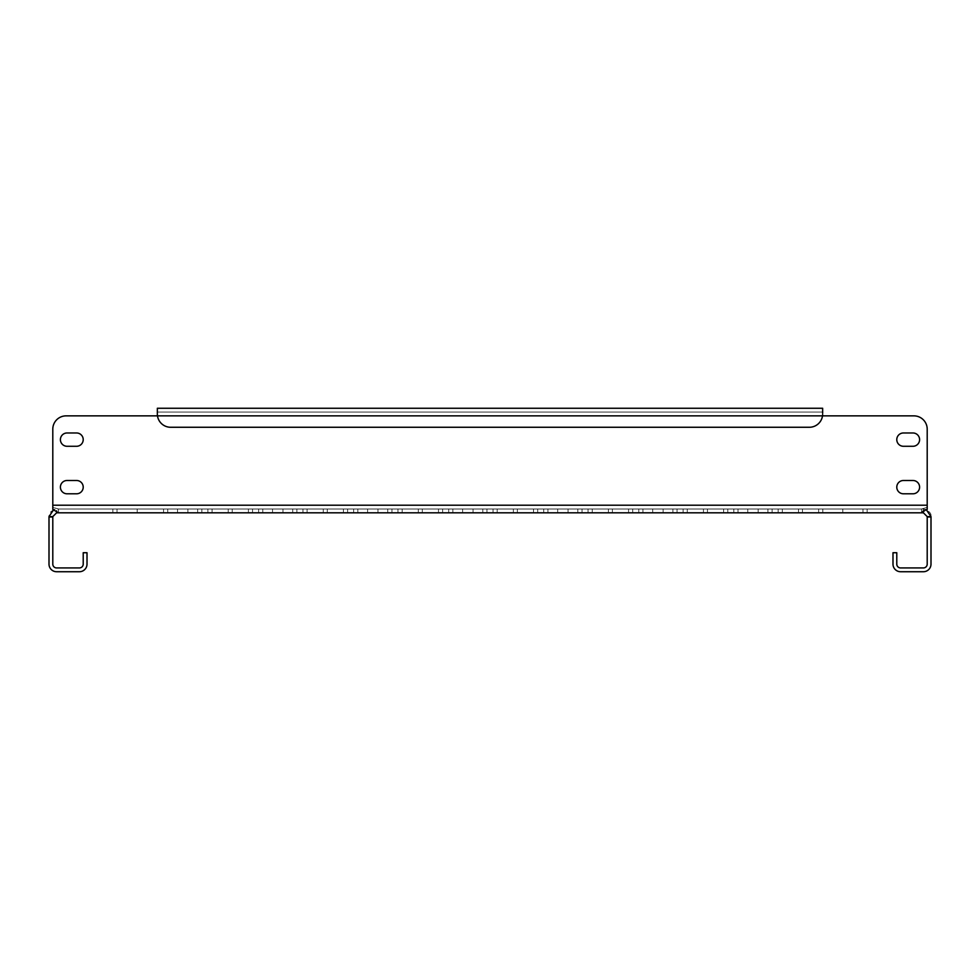 <?xml version="1.0" encoding="UTF-8"?>
<svg xmlns="http://www.w3.org/2000/svg" width="980" height="980" viewBox="0 0 980 980"><rect width="100%" height="100%" fill="white"/><g stroke="black" fill="none" stroke-linecap="round" stroke-linejoin="round"><path stroke-width="0.73" stroke-dasharray="4.9 3.68" d="M272.869 509.012L347.606 509.012L272.869 509.012M272.869 512.81L347.606 512.81L272.869 512.81M177.821 509.012L252.558 509.012L177.821 509.012M177.821 512.81L252.558 512.81L177.821 512.81M282.632 509.012L207.895 509.012L282.632 509.012M282.632 512.81L207.895 512.81L282.632 512.81M187.596 509.012L112.847 509.012L187.596 509.012M187.596 512.81L112.847 512.81L187.596 512.81M83.214 487.146A6.652 6.652 0 0 0 76.562 480.494A6.652 6.652 0 0 1 83.214 487.146A6.652 6.652 0 0 1 76.562 493.798A6.652 6.652 0 0 0 83.214 487.146M919.595 439.628A6.652 6.652 0 0 0 912.944 432.976A6.652 6.652 0 0 1 919.595 439.628A6.652 6.652 0 0 0 912.944 432.976L903.438 432.976A6.652 6.652 0 0 0 896.786 439.628A6.652 6.652 0 0 0 903.438 446.28L912.944 446.28A6.652 6.652 0 0 0 919.595 439.628A6.652 6.652 0 0 1 912.944 446.28A6.652 6.652 0 0 0 919.595 439.628M919.595 487.146A6.652 6.652 0 0 0 912.944 480.494A6.652 6.652 0 0 1 919.595 487.146A6.652 6.652 0 0 1 912.944 493.798A6.652 6.652 0 0 0 919.595 487.146M83.214 439.628A6.652 6.652 0 0 0 76.562 432.976A6.652 6.652 0 0 1 83.214 439.628A6.652 6.652 0 0 0 76.562 432.976L67.057 432.976A6.652 6.652 0 0 0 60.405 439.628A6.652 6.652 0 0 0 67.057 446.28L76.562 446.28A6.652 6.652 0 0 0 83.214 439.628A6.652 6.652 0 0 1 76.562 446.28A6.652 6.652 0 0 0 83.214 439.628M377.68 509.012L302.943 509.012L377.68 509.012M377.68 512.81L302.943 512.81L377.68 512.81M472.715 509.012L397.978 509.012L472.715 509.012M472.715 512.81L397.978 512.81L472.715 512.81M567.763 509.012L493.026 509.012L567.763 509.012M567.763 512.81L493.026 512.81L567.763 512.81M662.811 509.012L588.061 509.012L662.811 509.012M662.811 512.81L588.061 512.81L662.811 512.81M757.846 509.012L683.109 509.012L757.846 509.012M757.846 512.81L683.109 512.81L757.846 512.81M852.894 509.012L778.157 509.012L852.894 509.012M852.894 512.81L778.157 512.81L852.894 512.81M367.904 509.012L442.654 509.012L367.904 509.012M367.904 512.81L442.654 512.81L367.904 512.81M462.952 509.012L537.689 509.012L462.952 509.012M462.952 512.81L537.689 512.81L462.952 512.81M558 509.012L632.737 509.012L558 509.012M558 512.81L632.737 512.81L558 512.81M653.035 509.012L727.785 509.012L653.035 509.012M653.035 512.81L727.785 512.81L653.035 512.81M748.083 509.012L822.82 509.012L748.083 509.012M748.083 512.81L822.82 512.81L748.083 512.81M822.649 413.425L822.514 415.863A13.303 13.303 0 0 1 809.345 427.268A13.303 13.303 0 0 0 822.514 415.863L822.649 408.268L822.649 415.863L913.887 415.863A13.303 13.303 0 0 1 927.202 429.179L927.202 507.322L921.494 509.012L921.494 512.81L923.393 512.81L923.393 509.012L921.494 509.012L923.393 509.012L923.393 510.85M52.798 516.987L49 516.987L49 564.137A7.607 7.607 0 0 0 56.607 571.732L79.417 571.732A7.607 7.607 0 0 0 87.012 564.137L87.012 552.732L83.214 552.732L83.214 564.137A3.798 3.798 0 0 1 79.417 567.935L56.607 567.935A3.798 3.798 0 0 1 52.798 564.137L52.798 516.607L56.607 512.81L58.506 512.81L58.506 509.012L921.494 509.012L56.607 509.012L58.506 509.012L52.798 507.322L52.798 509.429L52.798 429.179A13.303 13.303 0 0 1 66.113 415.863L157.351 415.863L157.351 408.268L157.486 415.863A13.303 13.303 0 0 0 170.655 427.268A13.303 13.303 0 0 1 157.486 415.863L157.351 413.425M56.607 512.81L56.607 510.862M58.506 512.81L58.506 509.012L52.798 507.322L52.798 505.202L52.798 509.429L58.506 512.81M867.153 512.81L867.153 509.012L867.153 512.81L867.153 509.012L867.153 512.81L112.847 512.81L112.847 509.012L112.847 512.81M922.143 512.05L921.494 512.81L921.494 509.012L927.202 507.322L927.202 429.179A13.303 13.303 0 0 0 913.887 415.863A13.303 13.303 0 0 1 927.202 429.179L927.202 509.429M76.562 480.494L67.057 480.494A6.652 6.652 0 0 0 60.405 487.146A6.652 6.652 0 0 0 67.057 493.798L76.562 493.798M912.944 480.494L903.438 480.494A6.652 6.652 0 0 0 896.786 487.146A6.652 6.652 0 0 0 903.438 493.798L912.944 493.798M822.649 414.65L822.649 412.066L157.351 412.066L157.351 408.268L157.351 415.863L157.351 408.268L822.649 408.268L822.649 412.066L157.351 412.066L157.351 408.268L822.649 408.268L822.649 412.066L157.351 412.066L157.351 408.268L822.649 408.268L822.649 415.863L822.649 408.268L822.649 414.65L822.649 412.066L157.351 412.066L157.351 414.65M809.345 427.268L170.655 427.268A13.303 13.303 0 0 1 157.486 415.863L822.514 415.863A13.303 13.303 0 0 1 809.345 427.268L170.655 427.268L809.345 427.268M66.113 415.863A13.303 13.303 0 0 0 52.798 429.179A13.303 13.303 0 0 1 66.113 415.863L913.887 415.863M903.438 446.28L912.944 446.28L903.438 446.28A6.652 6.652 0 0 1 896.786 439.628A6.652 6.652 0 0 1 903.438 432.976A6.652 6.652 0 0 0 896.786 439.628A6.652 6.652 0 0 0 903.438 446.28M912.944 432.976L903.438 432.976L912.944 432.976M67.057 432.976A6.652 6.652 0 0 0 60.405 439.628A6.652 6.652 0 0 0 67.057 446.28L76.562 446.28L67.057 446.28A6.652 6.652 0 0 1 60.405 439.628A6.652 6.652 0 0 1 67.057 432.976L76.562 432.976L67.057 432.976M926.272 509.576L923.393 510.862M67.057 493.798A6.652 6.652 0 0 1 60.405 487.146A6.652 6.652 0 0 1 67.057 480.494M903.438 493.798A6.652 6.652 0 0 1 896.786 487.146A6.652 6.652 0 0 1 903.438 480.494M52.798 429.179L52.798 505.202L927.202 505.202M52.798 516.607L49 516.607C48.571 513.14 51.107 510.605 56.607 509.012L53.729 509.576M926.186 509.539L923.393 509.012C929.003 510.739 931.539 513.275 931 516.607L931 564.137A7.607 7.607 0 0 1 923.393 571.732L900.583 571.732A7.607 7.607 0 0 1 892.988 564.137L892.988 552.732L896.786 552.732L896.786 564.137A3.798 3.798 0 0 0 900.583 567.935L923.393 567.935A3.798 3.798 0 0 0 927.202 564.137L927.202 516.987L931 516.987M923.393 512.81L927.202 516.607L931 516.607M282.951 512.81L282.951 509.012L282.951 512.81M187.903 512.81L187.903 509.012L187.903 512.81M292.714 512.81L292.714 509.012L292.714 512.81M197.678 512.81L197.678 509.012L197.678 512.81M387.762 512.81L387.762 509.012L387.762 512.81M482.797 512.81L482.797 509.012L482.797 512.81M577.845 512.81L577.845 509.012L577.845 512.81M672.893 512.81L672.893 509.012L672.893 512.81M767.928 512.81L767.928 509.012L767.928 512.81M862.976 512.81L862.976 509.012L862.976 512.81M377.986 512.81L377.986 509.012L377.986 512.81M473.034 512.81L473.034 509.012L473.034 512.81M568.069 512.81L568.069 509.012L568.069 512.81M663.117 512.81L663.117 509.012L663.117 512.81M758.165 512.81L758.165 509.012L758.165 512.81M818.643 512.81L818.643 509.012L818.643 512.81M798.48 512.81L798.48 509.012L798.48 512.81M738.001 512.81L738.001 509.012L738.001 512.81M723.608 512.81L723.608 509.012L723.608 512.81M703.444 512.81L703.444 509.012L703.444 512.81M642.954 512.81L642.954 509.012L642.954 512.81M628.56 512.81L628.56 509.012L628.56 512.81M608.396 512.81L608.396 509.012L608.396 512.81M547.918 512.81L547.918 509.012L547.918 512.81M533.512 512.81L533.512 509.012L533.512 512.81M513.361 512.81L513.361 509.012L513.361 512.81M452.87 512.81L452.87 509.012L452.87 512.81M438.477 512.81L438.477 509.012L438.477 512.81M418.313 512.81L418.313 509.012L418.313 512.81M357.823 512.81L357.823 509.012L357.823 512.81M343.429 512.81L343.429 509.012L343.429 512.81M323.265 512.81L323.265 509.012L323.265 512.81M262.787 512.81L262.787 509.012L262.787 512.81M248.393 512.81L248.393 509.012L248.393 512.81M228.23 512.81L228.23 509.012L228.23 512.81M167.739 512.81L167.739 509.012L167.739 512.81M842.812 512.81L842.812 509.012L842.812 512.81M782.322 512.81L782.322 509.012L782.322 512.81M802.485 512.81L802.485 509.012L802.485 512.81M747.764 512.81L747.764 509.012L747.764 512.81M687.286 512.81L687.286 509.012L687.286 512.81M707.45 512.81L707.45 509.012L707.45 512.81M652.729 512.81L652.729 509.012L652.729 512.81M592.239 512.81L592.239 509.012L592.239 512.81M612.402 512.81L612.402 509.012L612.402 512.81M557.681 512.81L557.681 509.012L557.681 512.81M497.203 512.81L497.203 509.012L497.203 512.81M517.354 512.81L517.354 509.012L517.354 512.81M462.646 512.81L462.646 509.012L462.646 512.81M402.155 512.81L402.155 509.012L402.155 512.81M422.319 512.81L422.319 509.012L422.319 512.81M367.598 512.81L367.598 509.012L367.598 512.81M307.108 512.81L307.108 509.012L307.108 512.81M327.271 512.81L327.271 509.012L327.271 512.81M272.55 512.81L272.55 509.012L272.55 512.81M212.072 512.81L212.072 509.012L212.072 512.81M232.236 512.81L232.236 509.012L232.236 512.81M177.515 512.81L177.515 509.012L177.515 512.81M117.024 512.81L117.024 509.012L117.024 512.81M137.188 512.81L137.188 509.012L137.188 512.81M822.514 415.863L157.486 415.863M296.891 512.81L296.891 509.012L296.891 512.81M201.843 512.81L201.843 509.012L201.843 512.81M391.939 512.81L391.939 509.012L391.939 512.81M486.974 512.81L486.974 509.012L486.974 512.81M582.022 512.81L582.022 509.012L582.022 512.81M677.07 512.81L677.07 509.012L677.07 512.81M772.105 512.81L772.105 509.012L772.105 512.81M822.82 512.81L822.82 509.012L822.82 512.81M733.824 512.81L733.824 509.012L733.824 512.81M727.785 512.81L727.785 509.012L727.785 512.81M638.776 512.81L638.776 509.012L638.776 512.81M632.737 512.81L632.737 509.012L632.737 512.81M543.741 512.81L543.741 509.012L543.741 512.81M537.689 512.81L537.689 509.012L537.689 512.81M448.693 512.81L448.693 509.012L448.693 512.81M442.654 512.81L442.654 509.012L442.654 512.81M353.658 512.81L353.658 509.012L353.658 512.81M347.606 512.81L347.606 509.012L347.606 512.81M258.61 512.81L258.61 509.012L258.61 512.81M252.558 512.81L252.558 509.012L252.558 512.81M163.562 512.81L163.562 509.012L163.562 512.81M778.157 512.81L778.157 509.012L778.157 512.81M683.109 512.81L683.109 509.012L683.109 512.81M588.061 512.81L588.061 509.012L588.061 512.81M493.026 512.81L493.026 509.012L493.026 512.81M397.978 512.81L397.978 509.012L397.978 512.81M302.943 512.81L302.943 509.012L302.943 512.81M207.895 512.81L207.895 509.012L207.895 512.81"/><path stroke-width="1.47" d="M76.562 493.798A6.652 6.652 0 0 0 83.214 487.146A6.652 6.652 0 0 0 76.562 480.494L67.057 480.494A6.652 6.652 0 0 0 60.405 487.146A6.652 6.652 0 0 0 67.057 493.798L76.562 493.798A6.652 6.652 0 0 0 83.214 487.146A6.652 6.652 0 0 0 76.562 480.494M912.944 493.798A6.652 6.652 0 0 0 919.595 487.146A6.652 6.652 0 0 0 912.944 480.494L903.438 480.494A6.652 6.652 0 0 0 896.786 487.146A6.652 6.652 0 0 0 903.438 493.798L912.944 493.798A6.652 6.652 0 0 0 919.595 487.146A6.652 6.652 0 0 0 912.944 480.494M919.595 439.628A6.652 6.652 0 0 0 912.944 432.976L903.438 432.976A6.652 6.652 0 0 0 896.786 439.628A6.652 6.652 0 0 0 903.438 446.28L912.944 446.28A6.652 6.652 0 0 0 919.595 439.628M83.214 439.628A6.652 6.652 0 0 0 76.562 432.976L67.057 432.976A6.652 6.652 0 0 0 60.405 439.628A6.652 6.652 0 0 0 67.057 446.28L76.562 446.28A6.652 6.652 0 0 0 83.214 439.628M923.393 510.85L923.393 512.81L56.607 512.81L52.798 516.607L52.798 564.137A3.798 3.798 0 0 0 56.607 567.935L79.417 567.935A3.798 3.798 0 0 0 83.214 564.137L83.214 552.732L87.012 552.732L87.012 564.137A7.607 7.607 0 0 1 79.417 571.732L56.607 571.732A7.607 7.607 0 0 1 49 564.137L49 516.987L52.798 516.987M56.607 510.862L56.607 512.81M926.272 509.576L921.494 512.81L867.153 512.81M112.847 512.81L58.506 512.81L52.798 509.429L52.798 429.179L52.798 505.202L927.202 505.202L927.202 429.179A13.303 13.303 0 0 0 913.887 415.863L822.649 415.863L913.887 415.863M66.113 415.863L157.351 415.863L66.113 415.863A13.303 13.303 0 0 0 52.798 429.179M923.393 510.862L922.143 512.05M927.202 509.429L927.202 505.202M157.486 415.863A13.303 13.303 0 0 0 170.655 427.268L809.345 427.268A13.303 13.303 0 0 0 822.514 415.863L157.486 415.863L157.351 414.65L157.351 415.863L157.351 413.425L157.351 414.65M822.649 414.65L822.514 415.863M157.351 413.425L157.351 408.268L822.649 408.268L822.649 413.425M67.057 480.494A6.652 6.652 0 0 0 60.405 487.146A6.652 6.652 0 0 0 67.057 493.798M903.438 480.494A6.652 6.652 0 0 0 896.786 487.146A6.652 6.652 0 0 0 903.438 493.798M53.729 509.576L49 516.607L52.798 516.607M931 516.987L927.202 516.987L927.202 564.137A3.798 3.798 0 0 1 923.393 567.935L900.583 567.935A3.798 3.798 0 0 1 896.786 564.137L896.786 552.732L892.988 552.732L892.988 564.137A7.607 7.607 0 0 0 900.583 571.732L923.393 571.732A7.607 7.607 0 0 0 931 564.137L931 516.607L927.202 516.607L923.393 512.81M931 516.607L926.186 509.539"/></g></svg>
